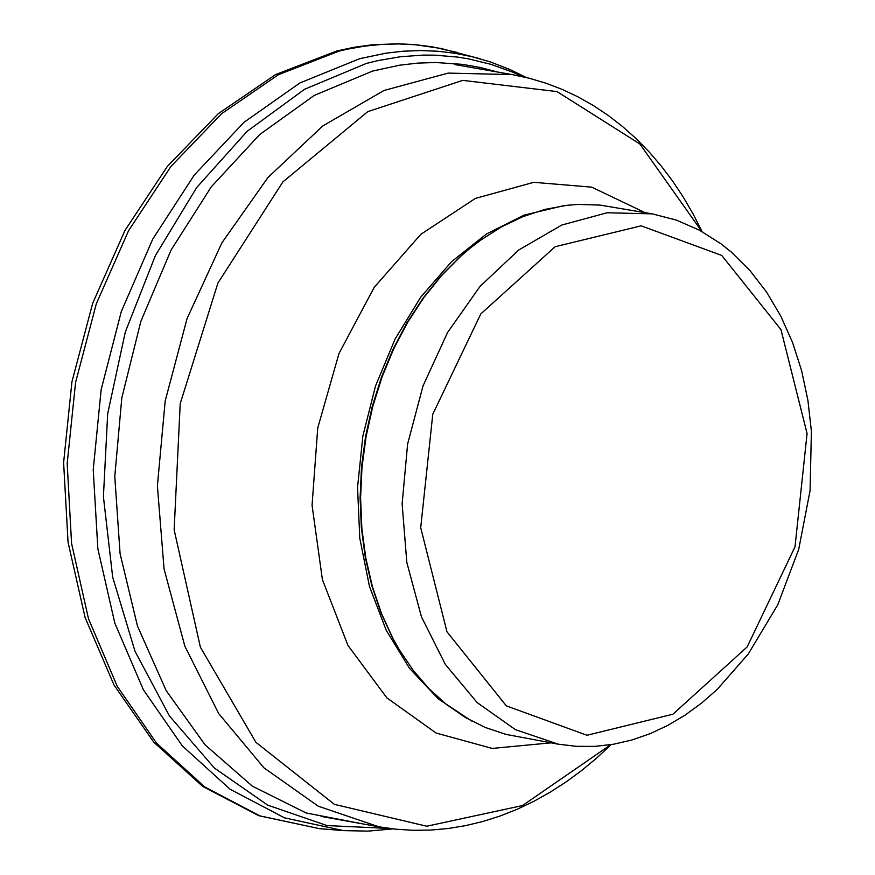<?xml version="1.0" encoding="UTF-8"?>
<svg xmlns="http://www.w3.org/2000/svg" width="875" height="875" viewBox="0 0 875 875"><rect width="100%" height="100%" fill="white"/><g stroke="black" fill="none" stroke-linecap="round" stroke-linejoin="round"><path stroke-width="1.31" d="M526.203 77.481L510.169 69.617L490.35 61.928L471.898 56.645L454.989 53.277L437.861 51.242L420.569 50.553L403.167 51.209L385.722 53.211L359.592 58.712L299.884 82.972L243.983 122.325L194.228 175.109L152.742 239.127L121.264 311.653L101.15 389.637L93.231 469.787L97.847 548.723L114.811 623.087L143.38 689.762L182.35 745.927L230.081 789.239L284.539 817.862L343.438 830.616L368.123 831.119L392.973 828.888M522.791 76.694L512.302 72.002L490.831 64.312L468.803 58.909L457.614 57.083L434.984 55.169L423.577 55.092L400.662 56.7L377.727 60.637L366.297 63.47L304.609 89.261L247.198 131.261L196.689 187.545L155.422 255.533L125.289 332.106L107.68 413.744L103.414 496.694L112.678 577.139L135.045 651.372L169.477 715.991L214.386 768.042L267.706 805.131L326.977 825.573L389.484 828.461M497.427 72.002L480.134 67.463L462.536 64.367L435.739 62.508L417.714 63.109L399.623 65.198L372.564 71.072L314.202 95.441L259.656 134.575L211.28 186.834L171.095 249.998L140.842 321.387L121.8 397.972L114.778 476.481L120.072 553.591L137.463 626.008L166.195 690.67L205.056 744.811L252.372 786.177L306.141 812.984L364.066 824.141M558.261 744.177L506.012 734.409L485.166 727.431L465.238 717.423L446.48 704.495L429.122 688.811L413.361 670.545L399.383 649.917L393.116 638.794L381.566 613.681L372.422 586.688L365.827 558.173L361.867 528.511L360.577 498.094L361.987 467.316L366.078 436.603L372.805 406.361L382.058 376.972L393.717 348.852L407.641 322.361L423.642 297.85L441.503 275.647L460.983 256.036L470.695 247.745L480.681 240.122L501.353 226.953L522.78 216.694L544.688 209.453L566.825 205.33L577.894 204.444L599.878 205.067L652.302 213.861L676.473 220.128L699.573 230.234L721.219 243.983L731.402 252.164L750.061 270.681L766.609 292.13L780.828 316.181L792.553 342.486L801.62 370.683L807.92 400.378L811.388 431.167L810.086 490.569L798.7 549.402L777.777 604.767L748.3 653.964L717.172 689.445L701.389 703.238L684.83 715.291L667.614 725.495L649.873 733.775L631.739 740.053L613.364 744.264L594.88 746.375L576.461 746.342L558.261 744.177L515.473 729.673L477.192 702.625L445.32 664.388L421.455 616.864L406.82 562.439L402.128 503.825L407.63 443.975L423.041 385.875L447.595 332.456L480.058 286.377L518.798 249.955L561.881 225.006L607.13 212.767L652.302 213.861M399.459 650.048L392.481 637.744L380.986 612.763L371.886 585.9L365.323 557.517L361.375 527.986L360.095 497.711L361.506 467.086L365.575 436.516L372.258 406.405L381.478 377.169L393.083 349.18L406.941 322.809L422.866 298.419L440.639 276.314L460.031 256.802L470.816 247.647M480.244 58.822L440.705 48.409L415.647 44.778L398.727 43.947L381.697 44.395L364.613 46.134L347.528 49.142L339.008 51.122L278.469 74.681L221.648 113.663L170.964 166.403L128.581 230.683L96.327 303.745L75.567 382.473L67.189 463.509L71.564 543.397L88.484 618.723L117.228 686.263L156.57 743.159L204.827 786.997L259.919 815.894L319.517 828.669M807.078 433.53L795.014 546.777L747.152 646.942L672.919 714.208L586.983 735.263L506.33 705.873L446.972 631.805L420.711 527.712L432.775 414.247L480.78 313.939L555.166 246.706L641.178 225.837L721.744 255.434L780.938 329.569L807.078 433.53M471.691 721.055L438.32 698.917L409.478 668.292L386.236 630.306L369.458 586.381L359.767 538.136L357.547 487.397L362.863 436.034L375.528 385.973L395.062 339.095L420.744 297.128L451.598 261.636L486.489 233.964L524.114 215.119L563.052 205.811M550.867 742.853L492.188 748.42L436.111 733.042L386.816 697.834L347.944 645.389L322.394 579.578L312.069 505.291L317.734 428.028L338.975 353.533L374.216 287.328L420.831 234.314L475.366 198.428L533.772 182.317L591.708 187.152L644.897 212.559M610.761 744.691L522.517 805.547L426.748 826.23L334.37 804.355L255.927 742.339L200.397 647.227L174.147 529.856L180.217 403.648L217.919 283.052L282.909 181.858L367.762 111.639L462.744 80.38L557.014 91.591L639.833 143.948L701.772 231.427M611.078 744.647L596.586 758.133L581.569 770.591L566.059 781.966L550.112 792.236L533.794 801.358L517.125 809.287L500.194 815.992L483.033 821.439L465.708 825.617L448.284 828.494L430.828 830.069L413.405 830.309L396.08 829.227L378.919 826.809L318.237 806.192L263.922 767.812L218.695 713.573L184.844 646.166L164.062 568.98L157.391 485.866L165.189 400.98L187.053 318.598L221.889 242.845L267.947 177.505L322.908 125.847L384.027 90.464L448.23 73.095L512.302 74.605L529.244 78.236L545.891 83.18L562.166 89.392L578.014 96.862L593.381 105.558L608.213 115.434L622.453 126.459L636.059 138.578L648.977 151.747L661.172 165.922L672.613 181.048L683.255 197.072L693.087 213.938L702.056 231.58M457.111 52.423L431.922 46.769L414.848 44.614L397.6 43.75L371.569 44.887L354.2 47.272L336.864 50.936L275.559 74.605L218.269 113.673L167.355 166.403L124.906 230.552L92.652 303.373L71.936 381.828L63.612 462.58L68.053 542.248L85.083 617.466L114.034 685.07L153.77 742.197L202.683 786.406L258.748 815.686L319.473 828.658L343.394 830.605M392.481 637.744L393.116 638.794M460.031 256.802L460.983 256.036M512.302 74.605L454.409 64.498M378.919 826.809L321.092 816.397"/></g></svg>
